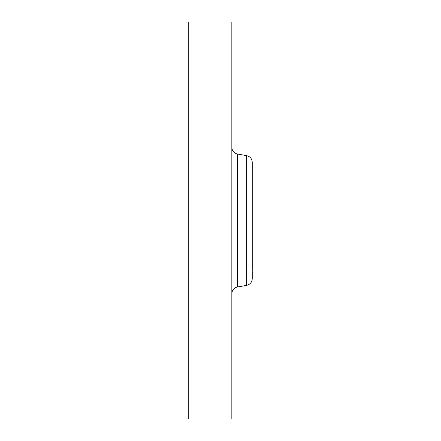 <?xml version="1.0" encoding="UTF-8"?>
<svg xmlns="http://www.w3.org/2000/svg" width="441" height="441" viewBox="0 0 441 441"><rect width="100%" height="100%" fill="white"/><g stroke="black" fill="none" stroke-linecap="round" stroke-linejoin="round"><path stroke-width="0.66" d="M188.748 418.95L188.748 22.05L231.839 22.05L231.839 418.95L188.748 418.95M252.252 270.394L252.252 162.338C251.993 158.743 250.119 156.511 246.629 155.634L237.462 154.019C233.973 153.143 232.098 150.91 231.839 147.316M252.252 169.454L252.252 170.606M246.629 155.634L246.629 285.366C250.119 284.489 251.993 282.257 252.252 278.662L252.252 271.546M246.629 285.366L237.462 286.981L237.462 154.019M237.462 286.981C233.973 287.857 232.098 290.09 231.839 293.684"/></g></svg>
